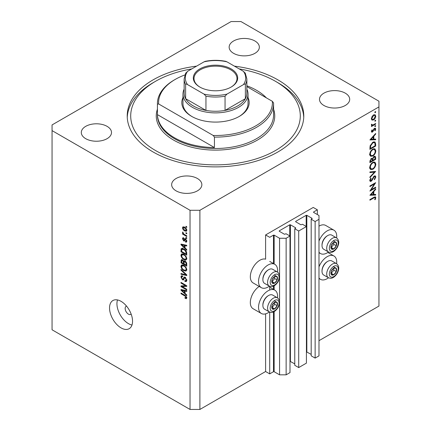 <?xml version="1.0" encoding="UTF-8"?>
<svg xmlns="http://www.w3.org/2000/svg" width="431" height="431" viewBox="0 0 431 431"><rect width="100%" height="100%" fill="white"/><g stroke="black" fill="none" stroke-linecap="round" stroke-linejoin="round"><path stroke-width="0.65" d="M317.345 209.811L313.24 207.44L265.604 234.943L269.709 237.314L273.486 235.132L274.143 235.132L279.563 238.262L286.136 238.262L289.998 236.032L286.055 233.758L284.492 234.275L279.234 231.242L279.234 230.865L289.751 224.793L290.408 224.793L295.666 227.827L295.666 228.209L294.761 228.732L298.705 231.005L306.425 226.55L302.481 224.271L300.919 224.793L295.666 221.76L295.666 221.378L306.177 215.311L306.834 215.311L312.092 218.345L311.187 219.244L315.131 221.523L318.988 219.293L318.988 215.5L313.569 212.37L313.569 211.993L317.345 209.811L317.345 214.552M313.569 211.993L313.569 212.37M311.187 219.244L311.187 355.817L315.131 358.096L318.988 355.866L318.988 219.293M315.131 358.096L315.131 221.523M306.425 351.809L311.187 354.395M295.666 221.378L295.666 221.76M294.761 228.732L294.761 365.299L298.705 367.578L306.425 363.123L306.425 226.55M298.705 367.578L298.705 231.005M289.998 361.291L294.761 363.877M279.234 230.865L279.234 231.242M199.892 409.45L199.892 210.285L378.946 106.904L378.946 101.215L240.961 21.55L231.108 21.55L52.054 124.925L52.054 329.785L190.039 409.45L199.892 409.45L265.604 371.511L269.709 373.887L273.486 371.705L274.143 371.705L279.563 374.835L286.136 374.835L289.998 372.605L289.998 236.032M286.136 374.835L286.136 238.262M279.563 374.835L279.563 303.198M279.563 301.409L279.563 277.397M279.563 275.614L279.563 238.262M269.709 373.887L269.709 312.103M269.709 290.02L269.709 286.308M265.604 371.511L265.604 313.854M269.375 286.152A13.474 7.78 -60 0 1 268.066 287.008A13.474 7.78 -60 0 1 261.331 287.676L253.116 282.935A13.474 7.78 -60 0 1 251.052 272.139A13.474 7.78 -60 0 1 259.855 260.265A13.474 7.78 -60 0 1 265.604 259.176L265.604 234.943M277.505 297.869A13.474 7.78 120 0 0 274.806 290.138A13.474 7.78 120 0 0 268.066 290.801A13.474 7.78 120 0 0 259.263 302.675A13.474 7.78 120 0 0 261.331 313.472A13.474 7.78 120 0 0 268.066 312.809A13.474 7.78 120 0 0 269.375 311.947M261.331 287.676A13.474 7.78 -60 0 1 259.263 276.88A13.474 7.78 -60 0 1 268.066 265.006A13.474 7.78 -60 0 1 274.806 264.338A13.474 7.78 -60 0 1 277.505 272.069M318.988 266.827A13.474 7.78 -60 0 1 327.204 256.66A13.474 7.78 -60 0 1 333.939 255.992A13.474 7.78 -60 0 1 336.643 263.724M328.514 277.806A13.474 7.78 -60 0 1 327.204 278.663A13.474 7.78 -60 0 1 320.465 279.331A13.474 7.78 -60 0 1 318.988 277.979M336.643 237.928A13.474 7.78 120 0 0 333.939 230.197A13.474 7.78 120 0 0 327.204 230.865A13.474 7.78 120 0 0 318.988 241.031M318.988 252.183A13.474 7.78 120 0 0 320.465 253.536A13.474 7.78 120 0 0 327.204 252.868A13.474 7.78 120 0 0 328.514 252.006M126.563 306.145A4.644 2.683 -120 0 0 126.116 306.317A4.644 2.683 -120 0 0 125.152 308.445A4.644 2.683 -120 0 0 127.177 313.121A4.644 2.683 -120 0 0 130.76 314.366A4.644 2.683 -120 0 0 131.132 314.064M109.544 307.971A16.259 9.39 -120 0 0 116.645 324.333A16.259 9.39 -120 0 0 129.176 328.691A16.259 9.39 -120 0 0 132.543 321.246A16.259 9.39 -120 0 0 125.448 304.884A16.259 9.39 -120 0 0 112.911 300.526A16.259 9.39 -120 0 0 109.544 307.971M117.496 299.933A16.259 9.39 -120 0 0 116.936 303.704A16.259 9.39 -120 0 0 131.983 325.017M196.595 66.132A88.28 50.966 0 0 0 127.22 115.917A88.28 50.966 0 0 0 153.075 151.954A88.28 50.966 0 0 0 249.285 163.004A88.28 50.966 0 0 0 303.78 115.917A88.28 50.966 0 0 0 277.925 79.875A88.28 50.966 0 0 0 234.405 66.132M254.926 40.993A15.101 8.717 0 0 0 238.467 39.102A15.101 8.717 0 0 0 229.147 47.157A15.101 8.717 0 0 0 233.57 53.32A15.101 8.717 0 0 0 250.028 55.211A15.101 8.717 0 0 0 259.349 47.157A15.101 8.717 0 0 0 254.926 40.993M107.082 126.348A15.101 8.717 0 0 0 90.623 124.457A15.101 8.717 0 0 0 81.303 132.511A15.101 8.717 0 0 0 85.726 138.68A15.101 8.717 0 0 0 102.185 140.565A15.101 8.717 0 0 0 111.505 132.511A15.101 8.717 0 0 0 107.082 126.348M197.43 178.509A15.101 8.717 0 0 0 180.972 176.618A15.101 8.717 0 0 0 171.651 184.678A15.101 8.717 0 0 0 176.074 190.841A15.101 8.717 0 0 0 192.533 192.732A15.101 8.717 0 0 0 201.853 184.678A15.101 8.717 0 0 0 197.43 178.509M345.274 93.155A15.101 8.717 0 0 0 328.815 91.264A15.101 8.717 0 0 0 319.495 99.319A15.101 8.717 0 0 0 323.918 105.482A15.101 8.717 0 0 0 340.377 107.373A15.101 8.717 0 0 0 349.697 99.319A15.101 8.717 0 0 0 345.274 93.155M371.15 189.775L375.665 187.167L375.665 187.765L369.911 191.084L374.437 183.962L369.911 186.575L369.911 185.976L375.665 182.658L371.15 189.775L370.805 189.581M374.253 175.983L375.331 175.891L375.81 176.979L374.555 179.722L374.264 179.328L375.223 177.319L374.889 176.521L374.248 176.581L371.985 180.411L371.107 181.289L370.175 181.392L369.766 180.427L370.741 178.095L371.091 178.429L370.358 180.153L371.086 180.708L374.253 175.983M369.771 180.277L371.086 180.708M375.665 171.425L369.911 177.637L369.911 176.996L374.442 172.168L369.911 172.572L369.911 171.931L375.665 171.425M375.81 164.092C375.654 166.312 374.652 168.058 372.815 169.324L370.633 169.561L369.766 167.637C369.917 165.391 370.919 163.629 372.788 162.358L374.938 162.137L375.81 164.092L375.132 163.699M375.81 150.812C375.654 153.037 374.652 154.777 372.815 156.044L370.633 156.281L369.766 154.357C369.917 152.111 370.919 150.354 372.788 149.083L374.938 148.857L375.81 150.812L375.132 150.424M375.665 139.763L369.911 139.93L375.665 133.465L375.665 134.111L373.822 136.153L373.822 139.165L375.665 139.111L375.665 139.763L374.593 139.143M375.735 111.844L375.256 112.674L374.776 112.394L375.256 111.564L375.735 111.844M375.256 112.674L374.776 112.394L375.256 112.674M318.988 340.689L378.946 306.075L378.946 106.904M333.939 230.197L325.728 225.456A13.474 7.78 120 0 0 318.988 226.124M259.214 286.453A13.474 7.78 120 0 0 250.934 298.349A13.474 7.78 120 0 0 253.116 308.731L261.331 313.472M371.921 120.044L371.387 118.692L372.082 116.451L373.575 114.921L375.137 114.775L375.735 116.181C375.627 117.776 374.905 119.031 373.575 119.942L371.985 120.087M375.735 120.438L375.256 121.267L374.776 120.992L375.256 120.163L375.735 120.438M375.256 121.267L374.776 120.992L375.256 121.267M371.5 125.238L372.082 125.572L371.387 124.791L371.533 124.187L372.81 125.044L375.665 123.503L375.665 124.101L371.463 126.525L371.463 125.927L372.082 125.572L371.721 125.459M371.468 124.354L372.142 125.038L371.403 124.613M375.735 125.804L375.256 126.633L374.776 126.353L375.256 125.523L375.735 125.804M375.256 126.633L374.776 126.353L375.256 126.633M372.492 132.058L371.678 132.155L371.387 131.471L371.985 129.882L372.346 130.081L371.905 131.169L372.47 131.477L373.871 128.934L374.523 128.33L375.39 128.244L375.735 129.052L375.169 130.771L374.776 130.598L375.223 129.381L374.544 128.917L372.492 132.058L371.387 131.423M371.479 130.927L372.47 131.477M374.307 128.481L374.997 128.88L374.103 128.659M372.863 142.23L374.981 141.939L375.665 144.002L375.665 146.061L369.911 149.379L370.121 145.813L372.863 142.23M375.665 157.541L375.665 159.335L369.911 162.654L369.911 161.361L371.339 158.43L372.562 158.489L374.033 156.361L375.159 156.254L375.665 157.541L374.905 157.105M375.665 195.087L369.911 195.254L375.665 188.789L375.665 189.435L373.822 191.477L373.822 194.489L375.665 194.435L375.665 195.087L374.593 194.467M375.223 198.044C375.013 197.398 374.517 197.376 373.736 197.985L369.911 200.194L369.911 199.596L373.796 197.355L375.449 196.859L375.81 197.737L375.148 199.725L374.706 199.628L375.223 198.044L374.227 197.118M182.178 286.615L186.752 289.26L186.752 289.95L181.004 286.631L181.004 285.898L185.589 285.742L181.004 283.097L181.004 282.407L186.752 285.726L186.752 286.464L182.178 286.615L183.574 285.807M184.565 276.993L183.778 277.445L185.152 277.214L186.828 280.274L186.316 281.567L184.888 281.373L184.813 280.64L185.772 280.753L186.154 279.821L185.168 277.914L184.576 277.833L183.547 279.951L182.502 279.821L180.928 276.988L181.403 275.775L182.647 275.937L182.722 276.67L181.893 276.562L181.602 277.354L182.518 279.143L183.1 279.261L184.107 277.068M181.004 269.445L186.752 274.854L186.752 275.571L181.004 274.235L181.004 273.523L186.079 274.859L181.004 270.162L181.004 269.445M186.828 269.687L185.928 271.126L183.956 270.657C182.243 269.752 181.235 268.292 180.928 266.277L181.537 264.941L183.886 265.361L185.95 267.225L186.828 269.687M186.828 258.654L185.928 260.087L183.956 259.624C182.243 258.713 181.235 257.253 180.928 255.244L181.537 253.907L183.886 254.322L185.95 256.192L186.828 258.654M185.034 247.911L186.752 249.484L186.752 250.201L181.004 244.765L181.004 244.091L186.752 245.287L186.752 246.004L185.034 245.595L185.034 247.911M185.933 226.275L186.752 226.749L186.752 227.439L185.933 226.965L185.933 226.275M52.054 130.615L190.039 210.285L199.892 210.285M190.039 409.45L190.039 210.285M184.619 227.159C185.863 227.783 186.601 228.829 186.828 230.283L186.397 231.237L184.662 230.887C183.434 230.256 182.717 229.222 182.496 227.783L182.927 226.835L184.619 227.159M185.933 232.654L186.752 233.133L186.752 233.823L185.933 233.349L185.933 232.654M184.587 234.55L186.752 235.805L186.752 236.495L182.572 234.081L182.572 233.392L183.24 233.774L182.496 232.53L182.722 232.007L183.73 233.936L184.587 234.55M185.933 237.314L186.752 237.788L186.752 238.478L185.933 238.004L185.933 237.314M183.768 238.564L183.094 239.033L183.606 240.196L183.951 240.175L184.63 238.629L185.481 238.774L186.828 241.188L186.472 242.125L185.481 242.055L185.411 241.322L186.009 241.376L186.23 240.794L185.201 239.464L184.452 241.021L183.687 240.934L182.496 238.715L182.868 237.745L183.692 237.831L183.768 238.564L183.277 238.521L183.735 238.257M183.606 240.196L185.594 239.227L185.836 238.591M183.848 248.956C185.551 249.818 186.515 251.219 186.752 253.159L186.752 255.114L181.004 251.796L181.112 248.929L181.483 248.461L183.848 248.956M184.301 260.852L183.654 261.224L185.066 261.127C186.181 261.827 186.742 262.818 186.752 264.111L186.752 266.153L181.004 262.835L181.381 259.667L182.448 259.791L183.654 261.224L183.902 260.933M185.034 293.349L186.752 294.923L186.752 295.639L181.004 290.198L181.004 289.53L186.752 290.726L186.752 291.442L185.034 291.033L185.034 293.349M186.828 297.875L186.424 298.678L185.034 298.268L184.958 297.535L186.154 297.455L185.723 296.512L181.004 293.7L181.004 293.01L184.904 295.262L186.828 297.875M186.774 297.374L185.998 297.821L186.704 297.137M186.531 226.62L185.933 226.965M185.325 230.504L184.662 230.887M184.064 226.878L182.496 227.783M183.094 228.15L184.662 230.197L185.96 230.493L186.23 229.922L184.662 227.87L183.358 227.584L183.094 228.15M185.217 227.546L184.662 227.87M186.736 229.631L186.23 229.922M186.531 232.999L185.933 233.349M183.17 233.737L182.572 234.081M182.97 232.261L182.496 232.53M186.531 237.659L185.933 238.004M186.822 241.279L185.481 242.055M186.747 240.498L186.23 240.794M186.068 239.243L185.583 239.523M185.885 239.07L185.201 239.464M184.888 240.239L183.687 240.934M183.708 238.014L182.496 238.715M185.249 239.248L185.594 239.227L185.249 239.248M181.86 244.269L181.004 244.765M185.88 245.104L185.034 245.595M182.69 245.708L184.366 247.297L184.366 245.433L181.602 244.77L182.69 245.708M185.034 246.909L184.366 247.297M182.308 244.361L181.602 244.77M185.185 244.959L184.366 245.433M181.677 251.408L181.004 251.796M182.647 248.978L182.755 247.981M182.146 248.331L181.112 248.929M181.677 251.494L186.079 254.037L186.079 252.857L185.244 250.718L183.838 249.641L181.79 249.457L181.677 251.494M186.752 253.649L186.079 254.037M183.11 248.585L181.79 249.457M184.409 249.312L183.838 249.641M185.696 250.454L185.244 250.718M186.704 252.496L186.079 252.857M186.785 259.15L186.187 258.966M184.608 259.246L183.956 259.624M182.572 254.344L180.928 255.244M182.572 254.295L182.62 253.8M183.39 254.064L181.602 255.626C181.85 257.172 182.636 258.277 183.962 258.939L185.696 259.252L186.154 258.271C185.917 256.757 185.152 255.669 183.865 255.001L182.054 254.646L183.202 253.983M184.436 254.673L183.865 255.001M186.747 257.927L186.154 258.271M181.677 262.447L181.004 262.835M185.034 261.358L184.98 260.647M181.677 262.533L183.39 263.524L183.337 261.595L182.545 260.534L181.898 260.426L181.677 262.533M184.064 263.136L183.39 263.524M183.03 260.249L182.545 260.534M184.549 260.895L183.337 261.595M184.064 263.912L186.079 265.076L186.009 262.996L185.071 261.816L184.323 261.703L184.064 263.912M186.752 264.688L186.079 265.076M185.605 261.509L185.071 261.816M186.504 262.711L186.009 262.996M186.693 263.352L186.079 263.707M186.785 270.183L186.187 270.005M184.608 270.28L183.956 270.657M182.572 265.383L180.928 266.277M182.572 265.329L182.62 264.833M183.39 265.103L181.602 266.66C181.85 268.211 182.636 269.316 183.962 269.973L185.696 270.285L186.154 269.305C185.917 267.796 185.152 266.703 183.865 266.04L182.054 265.679L183.202 265.017M184.436 265.711L183.865 266.04M186.747 268.96L186.154 269.305M181.85 273.744L181.004 274.235M186.499 274.617L186.079 274.859M181.478 269.892L181.004 270.162M186.817 280.565L184.888 281.373M186.747 279.482L186.154 279.821M185.686 277.612L185.168 277.914M184.096 278.905L182.502 279.821M182.572 276.169L180.928 276.988M184.166 278.647L183.1 279.261M185.114 277.521L185.185 277.235M183.223 286.012L182.906 285.834M182.356 285.85L181.004 286.631M186.181 285.397L185.589 285.742M181.602 282.752L181.004 283.097M186.499 285.581L185.826 285.602M181.86 289.707L181.004 290.198M185.88 290.542L185.034 291.033M182.69 291.146L184.366 292.735L184.366 290.871L181.602 290.208L182.69 291.146M185.034 292.347L184.366 292.735M182.308 289.799L181.602 290.208M185.185 290.397L184.366 290.871M185.75 297.853L185.034 298.268M186.187 296.248L185.723 296.512M181.602 293.355L181.004 293.7M374.049 114.705L374.086 115.007M375.105 115.815L375.735 116.181M372.939 119.576L373.575 119.942M371.748 119.091L371.436 119.22M373.58 115.513L371.905 118.396L372.395 119.462L373.58 119.344L375.223 116.483L374.749 115.395L373.106 115.244M371.436 118.126L371.905 118.396M375.148 123.799L375.665 124.101M374.507 128.341L375.735 129.052M374.803 130.561L375.169 130.771M373.769 129.095L374.146 129.311M373.316 130.065L373.709 130.297M372.745 131.234L373.138 131.466M375.277 133.89L375.665 134.111M373.435 135.932L373.822 136.153M373.251 138.836L373.822 139.165M373.23 136.81L371.032 139.245L373.23 139.181L373.23 136.81L372.847 136.589M370.649 139.024L371.032 139.245M375.072 145.721L375.665 146.061M373.892 141.81L373.984 142.322M370.504 148.442L375.072 145.802L374.927 143.227L374.458 142.596L372.858 142.828L370.665 145.84L370.504 148.442L369.911 148.102M370.191 145.57L370.665 145.84M372.373 142.542L372.858 142.828M372.233 155.71L372.815 156.044M370.622 155.359L369.981 155.516M373.952 148.663L374.124 149.282M372.783 149.681C371.285 150.726 370.477 152.165 370.358 153.986L371.096 155.634L372.81 155.451C374.302 154.411 375.105 152.983 375.223 151.179L374.48 149.482L372.303 149.401M369.809 153.673L370.358 153.986M375.072 158.996L375.665 159.335M370.504 160.914L370.504 161.722L372.346 160.655L371.996 158.958L371.35 159.017L370.504 160.914L369.96 160.596M369.911 161.377L370.504 161.722M370.897 158.759L371.35 159.017M372.934 159.923L372.934 160.316L375.072 159.082L374.711 156.906L374.033 156.959L373.004 158.64L372.934 159.923L372.309 159.556M372.341 159.971L372.934 160.316M372.589 158.398L373.004 158.64M373.58 156.695L374.033 156.959M372.233 168.99L372.815 169.324M370.622 168.64L369.981 168.796M373.952 161.937L374.124 162.557M372.783 162.956C371.285 164.006 370.477 165.439 370.358 167.266L371.096 168.914L372.81 168.731C374.302 167.686 375.105 166.264 375.223 164.459L374.48 162.762L372.303 162.676M369.809 166.953L370.358 167.266M373.488 171.619L374.442 172.168M374.167 176.107L375.81 176.979M373.806 176.327L374.248 176.581M373.305 176.931L373.682 177.146M371.608 180.196L371.985 180.411M369.771 180.514L371.107 181.289M370.676 178.186L371.091 178.429M369.836 179.851L370.358 180.153M375.148 187.469L375.665 187.765M373.925 183.665L374.437 183.962M375.277 189.214L375.665 189.435M373.435 191.256L373.822 191.477M373.23 194.149L373.822 194.489M373.23 192.134L371.032 194.57L373.23 194.505L373.23 192.134L372.847 191.914M370.649 194.349L371.032 194.57M374.496 196.983L375.81 197.737M374.76 199.499L375.148 199.725M335.178 267.748A4.068 2.349 120 0 0 333.739 268.157A4.068 2.349 120 0 0 331.267 271.282A4.068 2.349 120 0 0 331.304 274.579A4.068 2.349 120 0 0 333.809 274.752A4.068 2.349 120 0 0 336.282 271.632A4.068 2.349 120 0 0 336.245 268.335A4.068 2.349 120 0 0 335.178 267.748M334.882 268.184L333.739 268.157L331.267 271.282L331.304 274.579L333.809 274.752L336.282 271.632L336.245 268.335L334.882 268.184M322.011 271.304L322.011 270.657A7.343 4.24 -60 0 1 327.204 261.671L327.759 261.348A8.13 4.693 120 0 0 322.011 271.304A8.13 4.693 120 0 0 323.697 275.026L328.395 277.736A8.13 4.693 -60 0 1 327.878 269.337A8.13 4.693 -60 0 1 335.27 263.282A8.13 4.693 -60 0 1 336.525 263.653L331.827 260.944A8.13 4.693 120 0 0 330.572 260.572A8.13 4.693 120 0 0 327.759 261.348M331.191 273.319L333.82 270.21L333.793 268.157M331.347 273.329L333.809 274.752M333.82 270.21L336.282 271.632M333.783 266.913L336.245 268.335M276.045 301.894A4.068 2.349 120 0 0 274.601 302.303A4.068 2.349 120 0 0 272.128 305.423A4.068 2.349 120 0 0 272.166 308.72A4.068 2.349 120 0 0 274.676 308.898A4.068 2.349 120 0 0 277.144 305.773A4.068 2.349 120 0 0 277.106 302.476A4.068 2.349 120 0 0 276.045 301.894M275.743 302.325L274.601 302.303L272.128 305.423L272.166 308.72L274.676 308.898L277.144 305.773L277.106 302.476L275.743 302.325M262.878 305.444L262.878 304.803A7.343 4.24 -60 0 1 268.066 295.811L268.626 295.488A8.13 4.693 120 0 0 262.878 305.444A8.13 4.693 120 0 0 264.559 309.167L269.256 311.882A8.13 4.693 -60 0 1 268.739 303.478A8.13 4.693 -60 0 1 276.131 297.428A8.13 4.693 -60 0 1 277.386 297.799L272.688 295.084A8.13 4.693 120 0 0 271.433 294.712A8.13 4.693 120 0 0 268.626 295.488M272.053 307.465L274.682 304.351L274.66 302.298M272.209 307.475L274.676 308.898M274.682 304.351L277.144 305.773M274.644 301.053L277.106 302.476M276.045 276.093A4.068 2.349 120 0 0 274.601 276.503A4.068 2.349 120 0 0 272.128 279.627A4.068 2.349 120 0 0 272.166 282.925A4.068 2.349 120 0 0 274.676 283.097A4.068 2.349 120 0 0 277.144 279.978A4.068 2.349 120 0 0 277.106 276.68A4.068 2.349 120 0 0 276.045 276.093M275.743 276.53L274.601 276.503L272.128 279.627L272.166 282.925L274.676 283.097L277.144 279.978L277.106 276.68L275.743 276.53M262.878 279.649L262.878 279.002A7.343 4.24 -60 0 1 268.066 270.016L268.626 269.693A8.13 4.693 120 0 0 262.878 279.649A8.13 4.693 120 0 0 264.559 283.372L269.256 286.087A8.13 4.693 -60 0 1 268.739 277.683A8.13 4.693 -60 0 1 276.131 271.627A8.13 4.693 -60 0 1 277.386 271.999L272.688 269.289A8.13 4.693 120 0 0 271.433 268.917A8.13 4.693 120 0 0 268.626 269.693M272.053 281.664L274.682 278.555L274.66 276.503M272.209 281.675L274.676 283.097M274.682 278.555L277.144 279.978M274.644 275.258L277.106 276.68M335.178 241.953A4.068 2.349 120 0 0 333.739 242.362A4.068 2.349 120 0 0 331.267 245.487A4.068 2.349 120 0 0 331.304 248.784A4.068 2.349 120 0 0 333.809 248.956A4.068 2.349 120 0 0 336.282 245.832A4.068 2.349 120 0 0 336.245 242.534A4.068 2.349 120 0 0 335.178 241.953M334.882 242.384L333.739 242.362L331.267 245.487L331.304 248.784L333.809 248.956L336.282 245.832L336.245 242.534L334.882 242.384M322.011 245.508L322.011 244.862A7.343 4.24 -60 0 1 327.204 235.87L327.759 235.547A8.13 4.693 120 0 0 322.011 245.508A8.13 4.693 120 0 0 323.697 249.231L328.395 251.941A8.13 4.693 -60 0 1 327.878 243.542A8.13 4.693 -60 0 1 335.27 237.486A8.13 4.693 -60 0 1 336.525 237.858L331.827 235.148A8.13 4.693 120 0 0 330.572 234.771A8.13 4.693 120 0 0 327.759 235.547M331.191 247.523L333.82 244.409L333.793 242.362M331.347 247.534L333.809 248.956M333.82 244.409L336.282 245.832M333.783 241.112L336.245 242.534M248.024 97.573A33.688 19.449 180 0 1 239.318 116.392A33.688 19.449 180 0 1 191.682 116.392L191.682 116.392A33.688 19.449 180 0 1 182.976 97.573M246.861 89.131A32.524 18.775 180 0 1 248.024 94.103A32.524 18.775 180 0 1 227.945 111.451A32.524 18.775 180 0 1 192.501 107.378A32.524 18.775 180 0 1 182.976 94.103L182.976 103.585A32.524 18.775 0 0 0 192.097 116.629M191.773 68.917A84.794 48.956 0 0 0 155.543 81.297A84.794 48.956 0 0 0 155.543 150.532A84.794 48.956 0 0 0 275.457 150.532A84.794 48.956 0 0 0 275.457 81.297L277.925 82.72A88.28 50.966 180 0 1 277.925 82.725A88.28 50.966 180 0 1 303.742 117.34M174.431 137.731A58.077 33.532 0 0 0 214.433 147.547L157.434 114.635A58.077 33.532 0 0 0 174.431 137.731M266.423 97.896A58.077 33.532 0 0 0 256.569 90.311A58.077 33.532 0 0 0 246.861 85.796M214.433 137.112L213.232 135.474A56.919 32.858 0 0 0 272.37 101.328L273.566 102.971A58.077 33.532 180 0 1 273.577 103.585A58.077 33.532 180 0 1 214.433 137.112L214.433 147.547M157.434 114.635L157.434 104.205A58.077 33.532 180 0 1 157.423 103.585A58.077 33.532 180 0 1 174.431 79.875L175.255 79.401A56.919 32.858 0 0 0 158.63 103.946L157.434 104.205M272.37 101.328L246.861 86.604M184.851 74.951A56.919 32.858 0 0 0 175.255 79.401M213.232 135.474L158.63 103.946M127.258 117.34A88.28 50.966 180 0 1 153.075 82.725L155.543 81.297M277.925 82.725L275.457 81.297A84.794 48.956 0 0 0 239.227 68.917M238.903 116.629A32.524 18.775 0 0 0 248.024 103.585L248.024 94.103M199.812 87.035L199.812 87.035A22.186 12.811 180 0 1 199.812 68.922A22.186 12.811 180 0 1 231.188 68.922A22.186 12.811 180 0 1 231.188 87.035A22.186 12.811 180 0 1 199.812 87.035M230.935 87.181A21.491 12.407 0 0 0 236.991 78.55A21.491 12.407 0 0 0 230.693 69.774A21.491 12.407 0 0 0 207.279 67.085A21.491 12.407 0 0 0 194.009 78.55A21.491 12.407 0 0 0 200.065 87.181M187.577 84.616C186.709 84.002 186.057 83.948 185.626 84.444A31.361 18.107 180 0 1 184.139 78.927L184.139 93.155A31.361 18.107 0 0 0 185.626 98.672A31.361 18.107 0 0 0 193.325 105.956A31.361 18.107 0 0 0 205.948 110.401A31.361 18.107 0 0 0 225.052 110.401A31.361 18.107 0 0 0 245.374 98.672A31.361 18.107 0 0 0 246.861 93.155L246.861 78.927A31.361 18.107 180 0 1 245.374 84.444C244.937 83.948 244.291 84.007 243.423 84.616A30.202 17.434 0 0 0 243.423 71.341L226.997 61.859A30.202 17.434 0 0 0 204.003 61.859L187.577 71.341A30.202 17.434 0 0 0 187.577 84.616L204.003 94.103A30.202 17.434 0 0 0 226.997 94.103L243.423 84.616M185.626 84.444L185.626 98.672L205.948 110.401L205.948 96.172L204.003 94.103M182.976 94.103A32.524 18.775 180 0 1 184.139 89.131M226.997 94.103L225.052 96.172L225.052 110.401L245.374 98.672L245.374 84.444M204.003 61.859L205.21 61.347C212.068 59.99 218.932 59.99 225.79 61.347L226.997 61.859M243.423 71.341L245.374 73.41M185.626 73.41L187.577 71.341M312.092 218.722L312.092 218.345M306.834 351.885L306.834 215.311M306.177 226.404L306.177 215.311M295.666 228.209L295.666 227.827M290.408 361.367L290.408 224.793M289.751 235.892L289.751 224.793M274.143 371.705L274.143 311.635M274.143 289.756L274.143 285.834M274.143 263.961L274.143 235.132M273.486 371.705L273.486 311.958M273.486 289.379L273.486 286.157M273.486 263.578L273.486 235.132M185.497 238.785L184.193 239.539M183.568 244.625L182.782 245.077M181.78 249.479L181.004 249.926M182.577 259.866L181.004 260.777M184.188 261.849L183.39 262.307M185.621 273.787L185.174 274.046M185.125 277.478L183.482 278.426M183.568 290.063L182.782 290.516M185.513 295.655L184.953 295.978M375.008 143.625L375.665 144.002M369.917 147.639L370.504 147.973M372.384 178.649L372.767 178.87M373.224 197.684L373.736 197.985M335.943 265.738A6.271 3.62 120 0 0 329.904 271.185A6.271 3.62 120 0 0 331.606 277.176A6.271 3.62 120 0 0 337.645 271.724A6.271 3.62 120 0 0 335.943 265.738M276.804 299.879A6.271 3.62 120 0 0 270.77 305.331A6.271 3.62 120 0 0 272.467 311.317A6.271 3.62 120 0 0 278.507 305.87A6.271 3.62 120 0 0 276.804 299.879M276.804 274.084A6.271 3.62 120 0 0 270.77 279.53A6.271 3.62 120 0 0 272.467 285.521A6.271 3.62 120 0 0 278.507 280.069A6.271 3.62 120 0 0 276.804 274.084M335.943 239.938A6.271 3.62 120 0 0 329.904 245.39A6.271 3.62 120 0 0 331.606 251.381A6.271 3.62 120 0 0 337.645 245.929A6.271 3.62 120 0 0 335.943 239.938M157.423 103.585L157.423 114.969A58.077 33.532 0 0 0 174.431 138.68A58.077 33.532 0 0 0 237.723 145.947A58.077 33.532 0 0 0 273.577 114.969L273.577 103.585M273.577 109.178A59.241 34.2 180 0 1 243.477 146.066A59.241 34.2 180 0 1 173.612 140.102A59.241 34.2 180 0 1 157.423 109.178M225.052 96.172A31.361 18.107 180 0 1 205.948 96.172M269.709 287.197L274.806 290.138M327.846 252.474L333.939 255.992M318.988 252.685L320.465 253.536M183.358 227.584L184.349 227.008M185.96 230.493L186.812 230.003M186.009 241.376L186.817 240.913M183.886 240.229L185.529 239.28M185.696 259.252L186.828 258.6M181.898 260.426L182.706 259.958M184.323 261.703L185.195 261.202M185.696 270.285L186.828 269.639M185.772 280.753L186.822 280.145M184.576 277.833L185.389 277.365M181.893 276.562L182.663 276.12M318.988 278.48L320.465 279.331M269.709 261.396L274.806 264.338M374.749 115.395L373.763 114.824M372.395 119.462L371.393 118.886M372.061 131.509L371.425 131.143M374.458 142.596L373.381 141.971M374.48 149.482L373.327 148.819M371.096 155.634L369.459 154.686M371.996 158.958L371.215 158.506M374.711 156.906L373.909 156.442M374.48 162.762L373.327 162.099M371.096 168.914L369.459 167.966M374.889 176.521L374.113 176.074M328.395 277.736L330.162 278.27C331.207 278.448 334.047 278.173 337.171 273.496C339.466 269.138 339.251 265.862 336.525 263.653M269.256 311.882L271.024 312.416C272.074 312.588 274.908 312.319 278.038 307.637C280.328 303.284 280.112 300.003 277.386 297.799M269.256 286.087L271.024 286.615C272.074 286.793 274.908 286.518 278.038 281.842C280.328 277.483 280.112 274.208 277.386 271.999M328.395 251.941L330.162 252.474C331.207 252.647 334.047 252.377 337.171 247.696C339.466 243.343 339.251 240.062 336.525 237.858M185.783 72.941L184.139 78.927M245.217 72.941L246.861 78.927"/></g></svg>
